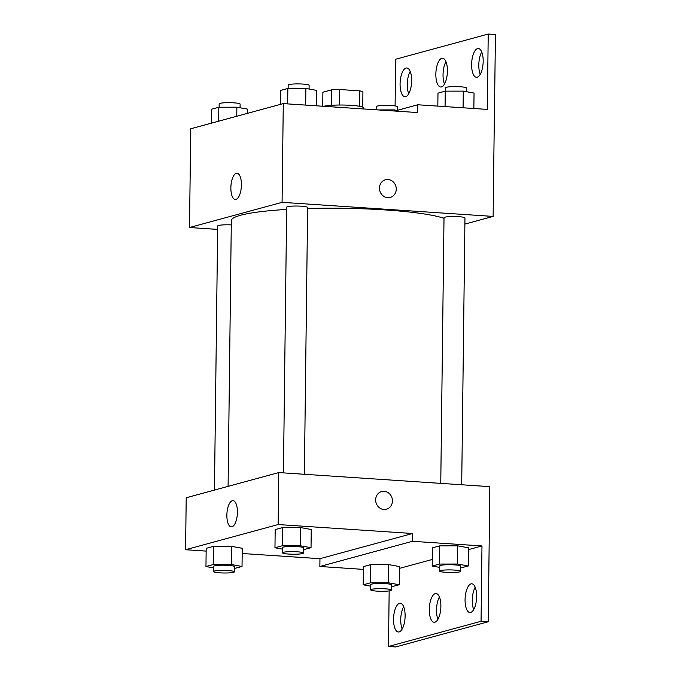 <?xml version="1.0" encoding="UTF-8"?>
<svg xmlns="http://www.w3.org/2000/svg" width="681" height="681" viewBox="0 0 681 681"><rect width="100%" height="100%" fill="white"/><g stroke="black" fill="none" stroke-linecap="round" stroke-linejoin="round"><path stroke-width="1.02" d="M322.717 106.236L322.888 92.216L331.749 89.807A20.285 2.528 -179.3 0 1 339.649 89.517L359.84 90.862A20.285 2.528 -179.3 0 1 362.922 91.884L362.735 107.113M323.747 106.304A20.949 2.613 0.7 0 1 347.284 105.146A20.949 2.613 0.7 0 1 363.663 107.896L363.654 108.96M331.553 105.291L331.749 89.807M359.653 106.304L359.84 90.862M339.461 105.019L339.649 89.517M217.639 229.395L189.514 227.522L190.723 128.786L283.279 103.606L417.666 112.561L417.759 104.772L487.307 109.403L488.226 34.05L495.427 34.527L494.406 117.677M395.091 105.93L395.661 59.23L488.226 34.05M231.276 224.9A10.479 1.302 -179.3 0 0 217.682 225.981L214.455 490.073M189.514 227.522L282.079 202.342L493.129 216.413L464.885 224.092M461.701 484.778L464.961 217.954A10.479 1.302 -179.3 0 0 454.499 216.524A10.479 1.302 -179.3 0 0 444.012 217.699L440.76 483.382M304.373 474.282L307.633 207.467A10.479 1.302 -179.3 0 0 297.171 206.037A10.479 1.302 -179.3 0 0 286.684 207.211L283.432 472.895M444.003 218.295A109.999 13.697 -179.3 0 0 385.497 209.952A109.999 13.697 -179.3 0 0 307.616 208.522M286.658 209.425A109.999 13.697 -179.3 0 0 231.327 220.627L228.084 486.37M493.129 216.413L494.329 117.677M241.423 184.917A13.135 5.218 93.8 0 1 235.268 199.456A13.135 5.218 93.8 0 1 230.936 186.007A13.135 5.218 93.8 0 1 237.014 173.246A13.135 5.218 93.8 0 1 241.423 184.917M282.079 202.342L283.279 103.606M379.462 188.033A9.168 8.334 -105.2 0 1 385.446 179.75A9.168 8.334 -105.2 0 1 395.899 186.407A9.168 8.334 -105.2 0 1 390.264 197.439A9.168 8.334 -105.2 0 1 379.462 188.033M390.256 197.439A9.168 8.334 74.8 0 0 395.899 186.407A9.168 8.334 74.8 0 0 385.446 179.75M408.719 93.748A14.403 5.72 93.8 0 1 410.209 71.428M480.25 74.297A14.403 5.72 93.8 0 1 481.731 51.977M444.48 84.018A14.403 5.72 93.8 0 1 445.97 61.707M394.725 111.037L417.759 104.772M411.647 80.775A14.403 5.72 93.8 0 1 404.906 96.719A14.403 5.72 93.8 0 1 400.156 81.967A14.403 5.72 93.8 0 1 406.821 67.981A14.403 5.72 93.8 0 1 411.647 80.775M483.178 61.324A14.403 5.72 93.8 0 1 476.436 77.268A14.403 5.72 93.8 0 1 471.686 62.516A14.403 5.72 93.8 0 1 478.351 48.521A14.403 5.72 93.8 0 1 483.178 61.324M447.417 71.045A14.403 5.72 93.8 0 1 440.675 86.998A14.403 5.72 93.8 0 1 435.925 72.246A14.403 5.72 93.8 0 1 442.59 58.251A14.403 5.72 93.8 0 1 447.417 71.045M206.147 551.099L185.572 549.729L186.211 497.76L278.776 472.58L489.826 486.651L488.251 621.77L395.687 646.95L388.493 646.473L389.166 590.921M185.572 549.729L278.137 524.549L412.524 533.504L319.959 558.684L319.857 566.481L363.382 569.384M319.959 558.684L242.189 553.5M300.508 527.562L282.47 527.596L275.184 529.58L282.47 527.596L300.508 527.562L311.251 529.512L300.508 527.562L300.287 545.753L311.03 547.703L303.454 549.686M213.468 546.358L206.181 548.341L213.468 546.358L231.506 546.332L213.468 546.358L213.247 564.549L231.285 564.515L242.027 566.473L234.451 568.456M242.249 548.282L231.506 546.332L242.249 548.282L242.027 566.473M237.422 512.316A13.135 5.218 93.8 0 1 231.268 526.856A13.135 5.218 93.8 0 1 226.935 513.406A13.135 5.218 93.8 0 1 233.021 500.646A13.135 5.218 93.8 0 1 237.422 512.316M278.137 524.549L278.776 472.58M375.648 499.845A9.168 8.334 -105.2 0 1 381.641 491.554A9.168 8.334 -105.2 0 1 392.086 498.211A9.168 8.334 -105.2 0 1 386.45 509.243A9.168 8.334 -105.2 0 1 375.648 499.845M412.524 533.504L412.422 541.301L481.978 545.941L481.058 621.293L488.251 621.77M386.45 509.252A9.168 8.334 74.8 0 0 392.086 498.211A9.168 8.334 74.8 0 0 381.641 491.554M481.058 621.293L388.493 646.473M437.943 619.293A14.403 5.72 93.8 0 1 439.432 596.982M473.704 609.572A14.403 5.72 93.8 0 1 472.265 600.225A14.403 5.72 93.8 0 1 475.193 587.252M402.182 629.023A14.403 5.72 93.8 0 1 400.734 619.676A14.403 5.72 93.8 0 1 403.671 606.703M412.422 541.301L319.857 566.481M370.702 564.643L363.416 566.626L370.702 564.643L388.74 564.617L370.702 564.643L370.481 582.834L388.51 582.8L399.262 584.749L391.677 586.733M399.483 566.566L388.74 564.617L399.483 566.566L399.262 584.749M439.705 545.873L432.418 547.856L439.705 545.873L457.743 545.847L439.705 545.873L439.483 564.064L457.521 564.03L468.264 565.988L460.679 567.971M468.485 547.796L457.743 545.847L468.485 547.796L468.264 565.988M481.978 545.941L468.46 549.618M432.273 559.459L399.458 568.38M440.879 606.32A14.403 5.72 93.8 0 1 434.129 622.272A14.403 5.72 93.8 0 1 429.379 607.52A14.403 5.72 93.8 0 1 436.044 593.526A14.403 5.72 93.8 0 1 440.879 606.32M465.072 599.74A14.403 5.72 93.8 0 1 471.814 583.796A14.403 5.72 93.8 0 1 476.564 598.548A14.403 5.72 93.8 0 1 469.899 612.542A14.403 5.72 93.8 0 1 465.072 599.74M393.541 619.199A14.403 5.72 93.8 0 1 400.283 603.255A14.403 5.72 93.8 0 1 405.033 618.007A14.403 5.72 93.8 0 1 398.368 631.994A14.403 5.72 93.8 0 1 393.541 619.199M213.502 567.903L205.96 566.532L213.247 564.549M234.409 571.827L234.468 566.626A10.479 1.302 -179.3 0 0 224.015 565.196A10.479 1.302 -179.3 0 0 213.519 566.371L213.459 571.572A10.479 1.302 -179.3 0 0 219.725 572.84A10.479 1.302 -179.3 0 0 234.409 571.827A10.479 1.302 -179.3 0 0 223.947 570.397A10.479 1.302 -179.3 0 0 213.459 571.572M231.285 564.515L231.506 546.332M205.96 566.532L206.181 548.341M282.504 549.133L274.962 547.762L282.249 545.779L300.287 545.753M303.411 553.057L303.471 547.865A10.479 1.302 -179.3 0 0 293.017 546.426A10.479 1.302 -179.3 0 0 282.521 547.601L282.462 552.802A10.479 1.302 -179.3 0 0 288.727 554.07A10.479 1.302 -179.3 0 0 303.411 553.057A10.479 1.302 -179.3 0 0 292.949 551.627A10.479 1.302 -179.3 0 0 282.462 552.802M311.03 547.703L311.251 529.512M274.962 547.762L275.184 529.58M282.249 545.779L282.47 527.596M370.736 586.188L363.194 584.817L370.481 582.834M391.635 590.112L391.703 584.911A10.479 1.302 -179.3 0 0 381.241 583.481A10.479 1.302 -179.3 0 0 370.753 584.656L370.685 589.857A10.479 1.302 -179.3 0 0 376.959 591.125A10.479 1.302 -179.3 0 0 391.635 590.112A10.479 1.302 -179.3 0 0 381.181 588.673A10.479 1.302 -179.3 0 0 370.685 589.857M388.51 582.8L388.74 564.617M363.194 584.817L363.416 566.626M439.739 567.418L432.197 566.047L439.483 564.064M460.645 571.342L460.705 566.141A10.479 1.302 -179.3 0 0 450.243 564.711A10.479 1.302 -179.3 0 0 439.756 565.885L439.688 571.087A10.479 1.302 -179.3 0 0 445.961 572.355A10.479 1.302 -179.3 0 0 460.645 571.342A10.479 1.302 -179.3 0 0 450.184 569.912A10.479 1.302 -179.3 0 0 439.688 571.087M457.521 564.03L457.743 545.847M432.197 566.047L432.418 547.856M211.382 123.159L211.553 109.207L218.839 107.232L236.869 107.198L247.612 109.147L247.569 113.318M236.758 116.255L236.869 107.198M218.669 121.184L218.839 107.232M240.078 107.777L240.121 104.108A10.479 1.302 -179.3 0 0 229.659 102.678A10.479 1.302 -179.3 0 0 219.171 103.852L219.129 107.232M280.385 104.397L280.555 90.445L287.842 88.462L305.871 88.428L316.622 90.377L316.427 105.81M305.667 105.095L305.871 88.428M287.654 103.895L287.842 88.462M309.08 89.007L309.123 85.338A10.479 1.302 -179.3 0 0 298.661 83.908A10.479 1.302 -179.3 0 0 288.174 85.082L288.131 88.462M377.998 109.922L394.29 109.888L397.074 110.399M394.282 111.003L394.29 109.888M397.5 110.279L397.542 106.806A10.479 1.302 -179.3 0 0 387.08 105.368A10.479 1.302 -179.3 0 0 376.593 106.551L376.55 109.82M437.815 106.108L437.977 93.135L445.263 91.152L463.293 91.118L474.044 93.076L473.857 108.509M463.089 107.794L463.293 91.118M445.076 106.585L445.263 91.152M466.502 91.705L466.545 88.036A10.479 1.302 -179.3 0 0 456.091 86.606A10.479 1.302 -179.3 0 0 445.595 87.781L445.553 91.152"/></g></svg>
